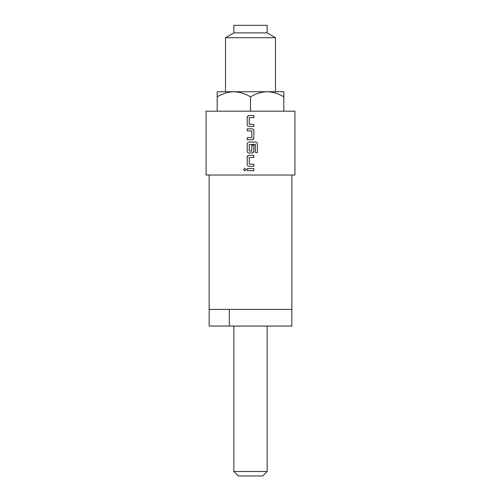 <?xml version="1.0" encoding="UTF-8"?>
<svg xmlns="http://www.w3.org/2000/svg" width="501" height="501" viewBox="0 0 501 501"><rect width="100%" height="100%" fill="white"/><g stroke="black" fill="none" stroke-linecap="round" stroke-linejoin="round"><path stroke-width="0.75" d="M244.832 168.361L243.586 169.626L244.832 170.891L246.085 169.626L244.826 168.361L243.58 169.626L244.832 170.891M291.864 175.024L291.864 309.386L209.136 309.386L209.136 175.024M267.158 25.332L233.842 25.332L267.158 25.332L267.158 32.891L275.487 37.7L225.513 37.7L225.513 91.739M267.158 32.891L233.842 32.891L225.513 37.7M262.712 475.95L238.288 475.95L233.842 471.51L267.158 471.51L262.712 475.95M209.161 326.045L209.161 309.386L209.167 326.045L229.326 326.045L229.326 309.386M294.92 111.172L206.08 111.172L206.08 175.024L294.92 175.024L294.92 111.172M253.844 115.556L249.085 115.556C247.932 115.668 247.294 116.301 247.187 117.459L247.187 124.599C247.294 125.757 247.932 126.39 249.085 126.502L253.844 126.502L253.844 124.461L249.222 124.329L249.222 117.729L253.844 117.597L253.844 115.556L253.838 117.597M252.254 128.845L247.187 128.813L247.187 130.855L251.803 130.993L251.803 137.587L247.187 137.725L247.187 139.766L251.94 139.766C253.099 139.654 253.731 139.021 253.844 137.863L253.844 130.723C253.731 129.565 253.099 128.926 251.94 128.813C253.093 128.926 253.725 129.565 253.838 130.723L253.838 137.863L252.579 139.654M255.535 142.077L249.085 142.077C247.932 142.19 247.294 142.829 247.187 143.981L247.187 151.127C247.294 152.279 247.932 152.918 249.085 153.03L251.94 153.03C253.099 152.918 253.731 152.279 253.844 151.127L253.844 145.277L251.803 145.277L251.803 151.077L249.222 151.077L249.222 144.476L255.404 144.476L255.404 152.554L257.42 152.554L257.42 143.981C257.314 142.829 256.681 142.19 255.535 142.077C256.675 142.19 257.307 142.823 257.414 143.981L257.414 152.554M253.844 155.341L249.085 155.341C247.932 155.454 247.294 156.087 247.187 157.245L247.187 164.391C247.294 165.543 247.932 166.182 249.085 166.294L253.844 166.294L253.844 164.253L249.222 164.115L249.222 157.521L253.844 157.383L253.844 155.341L253.838 157.383M253.844 168.605L247.187 168.605L247.187 170.647L253.844 170.647L253.844 168.605L253.838 170.647M233.842 91.739C227.993 91.94 222.444 93.656 217.19 96.893L217.19 91.739L267.158 91.739C261.309 91.94 255.754 93.656 250.5 96.893C245.315 93.674 239.76 91.959 233.842 91.739M283.81 96.893C278.625 93.674 273.076 91.959 267.158 91.739L283.81 91.739L283.81 111.172M291.839 309.386L291.839 326.045L229.326 326.045M217.19 111.172L217.19 96.893M250.5 111.172L250.5 96.893M247.187 168.605L247.187 170.647M248.44 155.454L247.187 157.245L247.187 164.391C247.3 165.543 247.932 166.182 249.085 166.294L248.79 166.269M253.838 166.294L253.838 164.253M249.085 142.077C247.932 142.19 247.3 142.823 247.187 143.981L247.187 151.127C247.3 152.285 247.932 152.918 249.085 153.03L248.79 153.005M252.579 152.918L253.838 151.127L253.838 145.277M247.187 128.813L247.187 130.855M247.187 137.725L247.187 139.766M248.44 115.668L247.187 117.459L247.187 124.599C247.3 125.757 247.932 126.39 249.085 126.502L248.79 126.477M253.838 126.502L253.838 124.461M275.487 37.7L275.487 91.739M267.158 326.045L267.158 471.51M233.842 326.045L233.842 471.51M233.842 25.332L233.842 32.891"/></g></svg>
